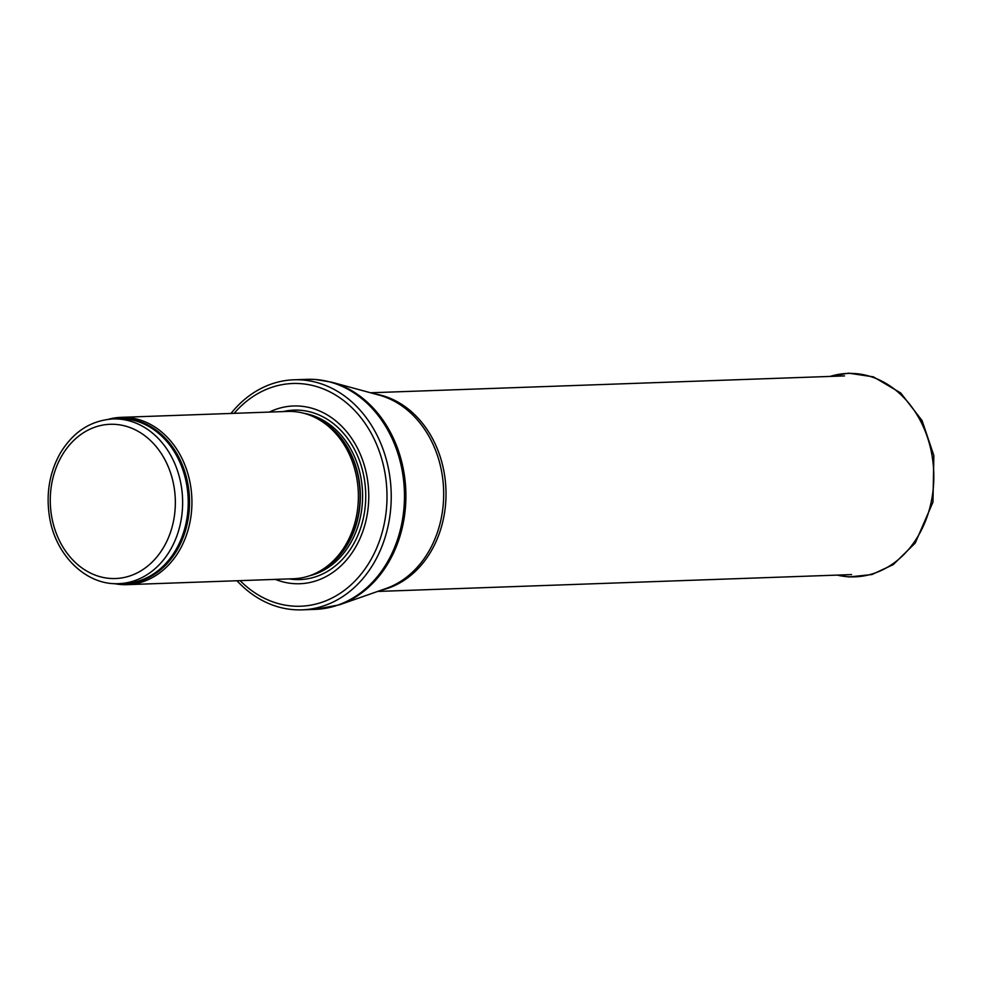<?xml version="1.0" encoding="UTF-8"?>
<svg xmlns="http://www.w3.org/2000/svg" width="983" height="983" viewBox="0 0 983 983"><rect width="100%" height="100%" fill="white"/><g stroke="black" fill="none" stroke-linecap="round" stroke-linejoin="round"><path stroke-width="1.47" d="M114.298 583.619A83.702 67.815 -92 0 0 127.077 584.652A83.702 67.815 -92 0 0 191.931 501.957A83.702 67.815 -92 0 0 126.574 417.431A83.702 67.815 -92 0 0 121.118 417.345A83.702 67.815 -92 0 0 108.449 419.286M127.077 584.652L293.536 578.741A83.702 67.815 -92 0 0 318.418 571.897A83.702 67.815 -92 0 0 358.328 492.667A83.702 67.815 -92 0 0 312.889 416.485A83.702 67.815 -92 0 0 293.045 411.508A83.702 67.815 -92 0 0 287.589 411.435L121.118 417.345M275.338 579.38A88.937 72.054 -92 0 0 367.74 511.111A88.937 72.054 -92 0 0 299.323 406.065A88.937 72.054 -92 0 0 269.379 412.074M236.977 580.744A115.097 93.25 -92 0 0 302.051 609.841A115.097 93.25 -92 0 0 391.234 496.132A115.097 93.25 -92 0 0 301.363 379.905A115.097 93.25 -92 0 0 293.868 379.794A115.097 93.25 -92 0 0 231.017 413.438M118.304 419.028A82.4 66.758 -92 0 0 112.934 418.955C90.399 420.478 72.681 432.176 59.779 454.048C49.359 473.204 45.931 494.142 49.506 516.874C55.343 555.223 86.148 585.512 118.796 583.644A82.4 66.758 -92 0 0 182.641 502.239A82.4 66.758 -92 0 0 118.304 419.028M115.085 424.361A77.165 62.519 88 0 1 165.783 543.378A77.165 62.519 88 0 1 57.53 536.485A77.165 62.519 88 0 1 115.085 424.361M118.796 583.644L124.386 583.447A82.4 66.758 -92 0 0 188.232 502.043A82.4 66.758 -92 0 0 123.895 418.832A82.4 66.758 -92 0 0 118.525 418.758L112.934 418.955M119.582 583.619A82.719 67.016 -92 0 0 189.486 505.618A82.719 67.016 -92 0 0 124.952 418.475A82.719 67.016 -92 0 0 113.733 418.918M320.716 570.668A82.474 66.819 -92 0 0 360.036 492.618A82.474 66.819 -92 0 0 315.273 417.554L312.889 416.485A82.4 66.758 -92 0 1 360.294 492.606A82.4 66.758 -92 0 1 318.406 571.909L320.716 570.668M309.62 575.743A82.4 66.758 -92 0 0 362.53 492.52A82.4 66.758 -92 0 0 303.845 413.278M289.1 578.889A84.784 68.687 -92 0 0 365.541 502.571A84.784 68.687 -92 0 0 299.545 410.206A84.784 68.687 -92 0 0 283.153 411.582M240.11 580.634A111.435 90.276 -92 0 0 381.306 535.354A111.435 90.276 -92 0 0 299.987 383.603A111.435 90.276 -92 0 0 234.163 413.327M314.621 379.438A115.097 93.25 -92 0 0 307.114 379.327L315.15 379.438L331.529 382.166A114.851 93.053 -92 0 1 405.807 490.984A114.851 93.053 -92 0 1 339.442 604.803L315.297 609.374A115.097 93.25 -92 0 0 404.48 495.665A115.097 93.25 -92 0 0 314.621 379.438M339.442 604.803L385.938 588.534A99.799 80.852 -92 0 0 443.603 489.645A99.799 80.852 -92 0 0 379.057 395.092L331.529 382.166M381.465 590.107A99.406 80.532 -92 0 0 445.938 489.559A99.406 80.532 -92 0 0 374.486 393.851M837.184 575.104A101.777 82.449 -92 0 0 848.329 576.751A101.777 82.449 -92 0 0 933.309 465.303A101.777 82.449 -92 0 0 830.119 376.428M302.051 609.841L315.297 609.374M293.868 379.794L307.114 379.327M377.619 591.447L851.585 574.588M370.554 392.77L844.52 375.911M829.849 376.44L848.575 373.159L873.42 376.858L900.735 392.991L922.079 420.577L933.85 455.547L932.965 502.129L915.198 543.107L893.228 564.635L871.896 574.551L849.005 576.96L836.914 575.116"/></g></svg>
